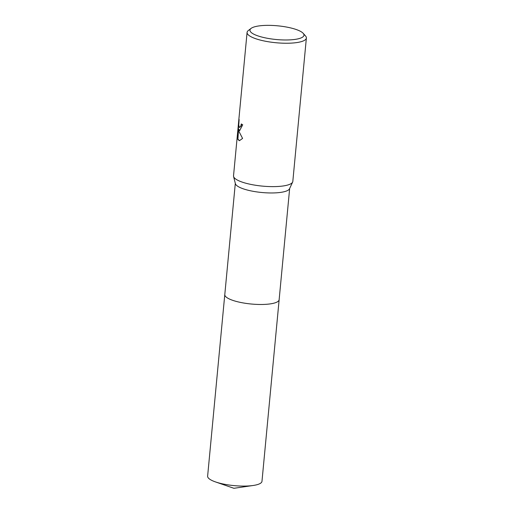 <?xml version="1.0" encoding="UTF-8"?>
<svg xmlns="http://www.w3.org/2000/svg" width="514" height="514" viewBox="0 0 514 514"><rect width="100%" height="100%" fill="white"/><g stroke="black" fill="none" stroke-linecap="round" stroke-linejoin="round"><path stroke-width="0.77" d="M303.202 33.333L305.522 35.948A29.78 7.556 -174.6 0 1 306.376 38.023L292.819 181.403A29.78 7.556 -174.6 0 1 292.639 182.065L289.517 188.786A27.293 6.926 -174.6 0 1 264.928 192.75A27.293 6.926 -174.6 0 1 236.479 185.31A27.293 6.926 -174.6 0 1 235.386 183.665L233.581 176.482A29.78 7.556 -174.6 0 1 233.529 175.794L247.08 32.414A29.78 7.556 -174.6 0 1 248.307 30.538L251.07 28.405A27.133 6.888 -174.6 0 1 276.937 25.751A27.133 6.888 -174.6 0 1 302.842 32.967A27.133 6.888 -174.6 0 1 303.202 33.333A27.133 6.888 -174.6 0 1 284.088 39.97A27.133 6.888 -174.6 0 1 251.089 32.369A27.133 6.888 -174.6 0 1 251.07 28.405M279.153 299.617A27.3 6.926 -174.6 0 1 279.147 299.694A27.293 6.926 -174.6 0 1 255.599 304.339A27.293 6.926 -174.6 0 1 225.935 296.829A27.293 6.926 -174.6 0 1 224.798 294.554L235.309 183.35M292.639 182.065A29.78 7.556 -174.6 0 1 265.815 186.389A29.78 7.556 -174.6 0 1 234.776 178.274A29.78 7.556 -174.6 0 1 233.581 176.482M239.293 130.479L238.477 129.014L239.164 131.835L242.582 138.433L239.428 140.688L237.898 139.519L238.284 127.78L237.417 136.949L239.132 119.499L238.747 125.024L239.286 127.273L239.652 127.446L240.893 125.885L241.291 123.945A29.78 7.556 5.4 0 0 242.73 124.793L239.646 130.562L239.293 130.479M306.376 38.023A29.78 7.556 -174.6 0 1 280.689 43.086A29.78 7.556 -174.6 0 1 248.326 34.894A29.78 7.556 -174.6 0 1 247.08 32.414M241.593 124.137L241.214 125.891L239.652 127.446M239.807 130.55L238.477 129.014M238.528 129.303L237.898 139.519M238.213 139.525L239.588 140.682M238.284 127.78L238.541 129.014M238.734 124.272L238.4 127.78M224.791 294.554A27.3 6.926 -174.6 0 0 259.795 304.481A27.3 6.926 -174.6 0 0 279.147 299.694L261.979 481.303A27.3 6.926 -174.6 0 1 253.171 485.486A27.3 6.926 -174.6 0 1 242.627 486.083A27.3 6.926 -174.6 0 1 215.494 481.92A27.3 6.926 -174.6 0 1 207.624 476.163L224.791 294.554A27.3 6.926 -174.6 0 1 224.804 294.483M279.141 299.694L289.658 188.484M253.171 485.486L233.896 488.3L215.494 481.92"/></g></svg>

